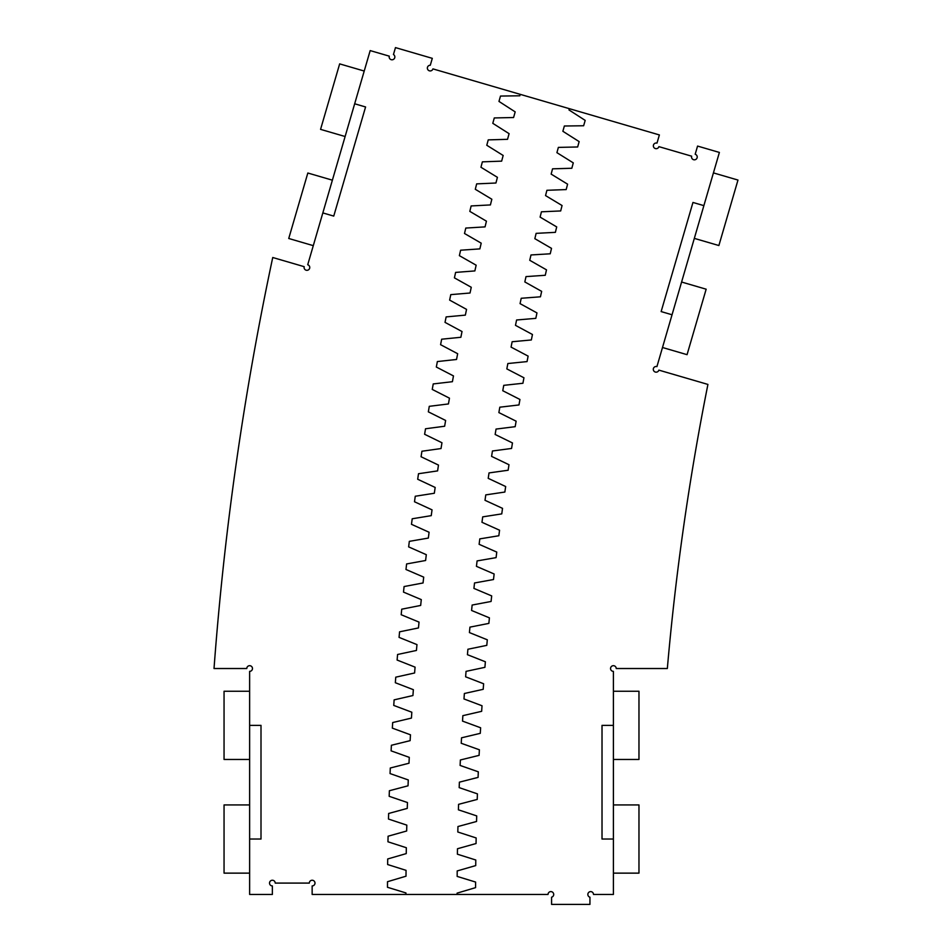 <?xml version="1.0" encoding="UTF-8"?>
<svg xmlns="http://www.w3.org/2000/svg" width="952" height="952" viewBox="0 0 952 952"><rect width="100%" height="100%" fill="white"/><g stroke="black" fill="none" stroke-linecap="round" stroke-linejoin="round"><path stroke-width="1.43" d="M457.091 894.452A2816.314 2816.314 0 0 1 457.091 893.143L475.572 887.633L475.595 882.052L457.162 876.411A2816.314 2816.314 0 0 1 457.198 870.937L475.726 865.582L475.786 860.001L457.4 854.206A2816.314 2816.314 0 0 1 457.484 848.744L476.048 843.531L476.155 837.95L457.817 832.012A2816.314 2816.314 0 0 1 457.948 826.538L476.547 821.481L476.702 815.9L458.4 809.819A2816.314 2816.314 0 0 1 458.578 804.345L477.226 799.43L477.416 793.861L459.173 787.625A2816.314 2816.314 0 0 1 459.388 782.163L478.071 777.391L478.309 771.822L460.113 765.444A2816.314 2816.314 0 0 1 460.375 759.982L479.094 755.364L479.38 749.783L461.232 743.274A2816.314 2816.314 0 0 1 461.53 737.812L480.284 733.337L480.617 727.768L462.517 721.104A2816.314 2816.314 0 0 1 462.862 715.654L481.652 711.322L482.021 705.753L463.981 698.958A2816.314 2816.314 0 0 1 464.374 693.496L483.2 689.319L483.616 683.762L465.623 676.812A2816.314 2816.314 0 0 1 466.052 671.362L484.913 667.328L485.377 661.771L467.432 654.69A2816.314 2816.314 0 0 1 467.908 649.24L486.793 645.361L487.305 639.803L469.419 632.58A2816.314 2816.314 0 0 1 469.943 627.13L488.864 623.393L489.411 617.848L471.585 610.482A2816.314 2816.314 0 0 1 472.144 605.044L491.089 601.462L491.684 595.904L473.929 588.407A2816.314 2816.314 0 0 1 474.524 582.969L493.505 579.53L494.136 573.985L476.44 566.345A2816.314 2816.314 0 0 1 477.083 560.918L496.087 557.634L496.765 552.089L479.118 544.306A2816.314 2816.314 0 0 1 479.808 538.88L498.836 535.75L499.562 530.216L481.974 522.291A2816.314 2816.314 0 0 1 482.712 516.865L501.763 513.89L502.525 508.356L485.008 500.3A2816.314 2816.314 0 0 1 485.782 494.885L504.857 492.041L505.667 486.531L488.209 478.332A2816.314 2816.314 0 0 1 489.03 472.918L508.13 470.24L508.987 464.719L491.589 456.389A2816.314 2816.314 0 0 1 492.446 450.986L511.569 448.452L512.462 442.942L495.147 434.469A2816.314 2816.314 0 0 1 496.04 429.078L515.175 426.686L516.127 421.189L498.872 412.585A2816.314 2816.314 0 0 1 499.812 407.194L518.971 404.957L519.947 399.471L502.763 390.725A2816.314 2816.314 0 0 1 503.751 385.346L522.922 383.263L523.945 377.777L506.833 368.9A2816.314 2816.314 0 0 1 507.856 363.533L527.051 361.593L528.122 356.119L511.069 347.111A2816.314 2816.314 0 0 1 512.14 341.744L531.347 339.959L532.454 334.497L515.484 325.346A2816.314 2816.314 0 0 1 516.591 319.991L535.809 318.361L536.964 312.91L520.066 303.628A2816.314 2816.314 0 0 1 521.22 298.274L540.45 296.798L541.652 291.36L524.826 281.935A2816.314 2816.314 0 0 1 526.016 276.604L545.258 275.283L546.496 269.844L529.74 260.289A2816.314 2816.314 0 0 1 530.99 254.957L550.232 253.791L551.517 248.365L534.846 238.678A2816.314 2816.314 0 0 1 536.119 233.359L555.385 232.347L556.706 226.921L540.105 217.115A2816.314 2816.314 0 0 1 541.426 211.808L560.692 210.939L562.061 205.525L545.544 195.588A2816.314 2816.314 0 0 1 546.912 190.293L566.178 189.579L567.594 184.176L551.148 174.109A2816.314 2816.314 0 0 1 552.553 168.825L571.831 168.254L573.283 162.875L556.92 152.665A2816.314 2816.314 0 0 1 558.372 147.393L577.65 146.977L579.149 141.61L562.87 131.281A2816.314 2816.314 0 0 1 564.357 126.009L583.635 125.759L585.183 120.392L568.975 109.932A2816.314 2816.314 0 0 1 569.344 108.671L659.379 134.934L656.987 143.121A2.844 2.844 0 0 0 653.465 145.049A2.844 2.844 0 0 0 655.392 148.571A2.844 2.844 0 0 0 658.915 146.644L691.664 156.188A2.844 2.844 0 0 0 693.591 159.71A2.844 2.844 0 0 0 697.114 157.782A2.844 2.844 0 0 0 695.186 154.26L697.566 146.072L719.391 152.439L656.928 366.603A2.844 2.844 0 0 0 653.405 368.531A2.844 2.844 0 0 0 655.345 372.053A2.844 2.844 0 0 0 658.867 370.126L707.919 384.43A2615.953 2615.953 0 0 0 667.34 668.518L616.23 668.518A2.844 2.844 0 0 0 613.397 665.686A2.844 2.844 0 0 0 610.553 668.518A2.844 2.844 0 0 0 613.397 671.362L613.397 894.452L593.501 894.452A2.844 2.844 0 0 0 590.894 891.619A2.844 2.844 0 0 0 589.942 897.201L589.942 904.4L551.577 904.4L551.577 897.201A2.844 2.844 0 0 0 553.671 893.976A2.844 2.844 0 0 0 550.637 891.619A2.844 2.844 0 0 0 548.031 894.452L312.149 894.452L312.149 885.931A2.844 2.844 0 0 0 314.993 883.087A2.844 2.844 0 0 0 312.149 880.243A2.844 2.844 0 0 0 309.317 883.087L275.211 883.087A2.844 2.844 0 0 0 272.367 880.243A2.844 2.844 0 0 0 269.523 883.087A2.844 2.844 0 0 0 272.367 885.931L272.367 894.452L249.626 894.452L249.626 671.362A2.844 2.844 0 0 0 252.47 668.518A2.844 2.844 0 0 0 249.626 665.686A2.844 2.844 0 0 0 246.794 668.518L214.021 668.518A3067.82 3067.82 0 0 1 272.736 257.504L304.2 266.679A2.844 2.844 0 0 0 306.127 270.201A2.844 2.844 0 0 0 309.65 268.274A2.844 2.844 0 0 0 307.722 264.751L322.835 212.915L333.747 216.092L365.58 106.969L354.668 103.78L322.835 212.915M354.668 103.78L370.185 50.587L389.285 56.156A2.844 2.844 0 0 0 390.986 59.607A2.844 2.844 0 0 0 394.568 58.191A2.844 2.844 0 0 0 393.462 54.502L395.473 47.6L432.303 58.346L430.292 65.248A2.844 2.844 0 0 0 427.377 67.759A2.844 2.844 0 0 0 429.638 70.876A2.844 2.844 0 0 0 432.934 68.889L569.344 108.671M613.397 839.033L602.021 839.033L602.021 725.364L613.397 725.364M703.873 205.632L692.961 202.455L661.14 311.578L672.053 314.767M613.397 804.94L638.971 804.94L638.971 873.139L613.397 873.139M613.397 691.259L638.971 691.259L638.971 759.458L613.397 759.458M713.429 172.895L737.978 180.059L718.879 245.533L694.329 238.381M681.596 282.03L706.158 289.194L687.058 354.668L662.497 347.504M249.626 839.033L261.003 839.033L261.003 725.364L249.626 725.364M345.124 136.517L320.562 129.365L339.662 63.879L364.211 71.043M313.291 245.652L288.742 238.488L307.829 173.014L332.391 180.178M249.626 873.139L224.053 873.139L224.053 804.94L249.626 804.94M249.626 759.458L224.053 759.458L224.053 691.259L249.626 691.259M405.933 894.452A2867.46 2867.46 0 0 1 405.933 892.94L387.476 887.288L387.5 881.707L406.004 876.197A2867.46 2867.46 0 0 1 406.052 870.342L387.631 864.535L387.702 858.966L406.242 853.599A2867.46 2867.46 0 0 1 406.337 847.732L387.964 841.794L388.083 836.213L406.659 831.001A2867.46 2867.46 0 0 1 406.813 825.134L388.487 819.053L388.642 813.472L407.254 808.403A2867.46 2867.46 0 0 1 407.456 802.536L389.178 796.312L389.38 790.731L408.039 785.805A2867.46 2867.46 0 0 1 408.277 779.95L390.058 773.571L390.296 768.002L408.991 763.23A2867.46 2867.46 0 0 1 409.277 757.364L391.105 750.854L391.391 745.273L410.133 740.644A2867.46 2867.46 0 0 1 410.467 734.789L392.343 728.137L392.676 722.556L411.442 718.082A2867.46 2867.46 0 0 1 411.823 712.227L393.747 705.42L394.128 699.863L412.93 695.531A2867.46 2867.46 0 0 1 413.358 689.676L395.342 682.727L395.758 677.169L414.596 672.981A2867.46 2867.46 0 0 1 415.072 667.138L397.115 660.045L397.579 654.488L416.44 650.454A2867.46 2867.46 0 0 1 416.964 644.611L399.067 637.388L399.566 631.831L418.463 627.939A2867.46 2867.46 0 0 1 419.035 622.108L401.185 614.73L401.732 609.185L420.665 605.448A2867.46 2867.46 0 0 1 421.284 599.605L403.493 592.096L404.088 586.551L423.045 582.969A2867.46 2867.46 0 0 1 423.711 577.138L405.98 569.486L406.611 563.941L425.603 560.502A2867.46 2867.46 0 0 1 426.306 554.683L408.646 546.888L409.324 541.355L428.34 538.07A2867.46 2867.46 0 0 1 429.09 532.251L411.478 524.314L412.204 518.78L431.244 515.651A2867.46 2867.46 0 0 1 432.041 509.844L414.501 501.763L415.262 496.242L434.326 493.255A2867.46 2867.46 0 0 1 435.171 487.448L417.69 479.249L418.499 473.727L437.599 470.895A2867.46 2867.46 0 0 1 438.479 465.088L421.07 456.746L421.926 451.236L441.026 448.547A2867.46 2867.46 0 0 1 441.966 442.751L424.616 434.279L425.52 428.769L444.643 426.234A2867.46 2867.46 0 0 1 445.619 420.451L428.34 411.835L429.281 406.325L448.44 403.945A2867.46 2867.46 0 0 1 449.463 398.174L432.244 389.416L433.231 383.93L452.414 381.692A2867.46 2867.46 0 0 1 453.473 375.921L436.325 367.032L437.361 361.558L456.543 359.475A2867.46 2867.46 0 0 1 457.662 353.716L440.586 344.683L441.657 339.209L460.863 337.282A2867.46 2867.46 0 0 1 462.017 331.534L445.024 322.371L446.131 316.909L465.349 315.124A2867.46 2867.46 0 0 1 466.551 309.388L449.63 300.094L450.784 294.632L470.026 293.014A2867.46 2867.46 0 0 1 471.264 287.278L454.413 277.853L455.615 272.403L474.858 270.927A2867.46 2867.46 0 0 1 476.155 265.203L459.376 255.648L460.613 250.209L479.868 248.888A2867.46 2867.46 0 0 1 481.212 243.176L464.505 233.49L465.79 228.064L485.056 226.885A2867.46 2867.46 0 0 1 486.436 221.185L469.812 211.368L471.145 205.941L490.411 204.93A2867.46 2867.46 0 0 1 491.839 199.242L475.298 189.281L476.666 183.879L495.944 183.01A2867.46 2867.46 0 0 1 497.42 177.334L480.95 167.255L482.367 161.852L501.656 161.138A2867.46 2867.46 0 0 1 503.168 155.474L486.781 145.263L488.245 139.873L507.535 139.313A2867.46 2867.46 0 0 1 509.094 133.661L492.791 123.32L494.29 117.941L513.58 117.524A2867.46 2867.46 0 0 1 515.187 111.884L498.967 101.424L500.502 96.057L519.804 95.795A2867.46 2867.46 0 0 1 520.232 94.343"/></g></svg>
